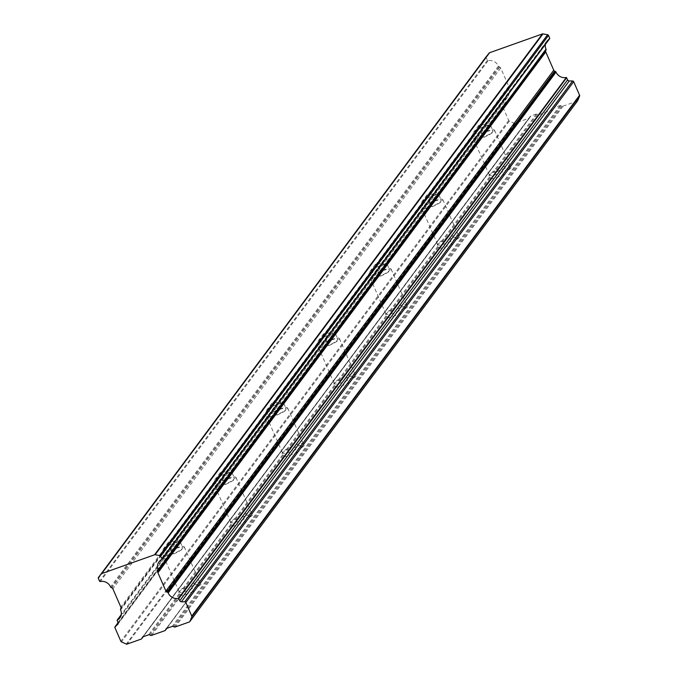<?xml version="1.0" encoding="UTF-8"?>
<svg xmlns="http://www.w3.org/2000/svg" width="678" height="678" viewBox="0 0 678 678"><rect width="100%" height="100%" fill="white"/><g stroke="black" fill="none" stroke-linecap="round" stroke-linejoin="round"><path stroke-width="0.51" stroke-dasharray="3.39 2.54" d="M502.39 167.186A11.357 2.271 156.4 0 1 509.814 165.779A11.357 2.271 156.4 0 1 510.22 166.11A11.357 2.271 156.4 0 1 497.22 174.127A11.357 2.271 156.4 0 1 489.397 175.204A11.357 2.271 156.4 0 1 489.431 174.687A11.357 2.271 156.4 0 1 502.39 167.186M486.685 131.235A11.357 2.271 156.4 0 1 494.508 130.159A11.357 2.271 156.4 0 1 481.516 138.176A11.357 2.271 156.4 0 1 473.685 139.253A11.357 2.271 156.4 0 1 486.685 131.235M486.296 131.752A9.653 1.932 156.4 0 1 492.948 130.837A9.653 1.932 156.4 0 1 481.897 137.651A9.653 1.932 156.4 0 1 475.253 138.566A9.653 1.932 156.4 0 1 486.296 131.752M484.067 126.65A9.653 1.932 156.4 0 1 489.931 125.362A9.653 1.932 156.4 0 1 490.719 125.735A9.653 1.932 156.4 0 1 479.677 132.557A9.653 1.932 156.4 0 1 473.024 133.473A9.653 1.932 156.4 0 1 473.286 132.634A9.653 1.932 156.4 0 1 484.067 126.65M504.746 174.195A13.916 2.788 156.4 0 1 497.644 177.204A13.916 2.788 156.4 0 1 491.516 178.907L445.158 241.156A13.916 2.788 156.4 0 1 452.26 238.148A13.916 2.788 156.4 0 1 458.387 236.444L505.754 173.136L458.853 235.656M458.794 236.258L507.653 170.475A12.357 2.475 -23.6 0 0 511.076 166.246A12.357 2.475 -23.6 0 0 510.848 166.178L553.401 109.141A1.424 1.314 36.7 0 1 552.672 109.836L539.442 114.54A1.424 1.314 36.7 0 1 538.383 114.489L537.451 114.065A1.424 1.314 -143.3 0 0 536.391 114.006L530.857 115.972A1.424 1.314 -143.3 0 0 530.128 116.667L529.764 117.557A1.424 1.314 36.7 0 1 529.026 118.243L514.941 123.26A1.136 1.051 36.7 0 1 514.094 123.21L509.331 121.057A1.136 1.051 36.7 0 1 508.72 120.438L502.805 106.912A1.136 1.051 36.7 0 1 503.051 105.717L505.483 103.624A1.703 1.576 -143.3 0 0 505.856 101.836L505.008 99.319A8.806 8.136 -143.3 0 0 507.661 97.081A8.806 8.136 -143.3 0 0 508.449 89.03A1.136 1.051 36.7 0 1 508.432 88.208L508.72 87.496A1.703 1.576 -143.3 0 0 508.695 86.25L500.703 67.961A1.703 1.576 -143.3 0 0 499.788 67.046L499.033 66.698A1.136 1.051 36.7 0 1 498.423 66.088A8.806 8.136 -143.3 0 0 488.101 60.689A0.568 0.525 36.7 0 1 487.431 60.342L486.228 57.596A1.136 1.051 36.7 0 1 486.312 56.579M577.47 100.954A1.136 1.051 36.7 0 1 577.173 101.115L563.087 106.132A1.424 1.314 36.7 0 1 562.028 106.073L561.087 105.649A1.424 1.314 -143.3 0 0 560.036 105.599L554.502 107.565L510.848 166.178L553.401 109.141M539.442 114.54L496.872 171.703A13.916 2.788 156.4 0 1 503.974 168.695A13.916 2.788 156.4 0 1 510.102 167L552.672 109.836M450.675 236.63A11.357 2.271 156.4 0 1 458.099 235.224A11.357 2.271 156.4 0 1 458.506 235.554A11.357 2.271 156.4 0 1 445.505 243.571A11.357 2.271 156.4 0 1 437.683 244.648A11.357 2.271 156.4 0 1 437.717 244.131A11.357 2.271 156.4 0 1 450.675 236.63M434.971 200.68A11.357 2.271 156.4 0 1 442.793 199.603A11.357 2.271 156.4 0 1 429.801 207.621A11.357 2.271 156.4 0 1 421.979 208.697A11.357 2.271 156.4 0 1 434.971 200.68M434.581 201.197A9.653 1.932 156.4 0 1 441.234 200.281A9.653 1.932 156.4 0 1 430.191 207.104A9.653 1.932 156.4 0 1 423.538 208.019A9.653 1.932 156.4 0 1 434.581 201.197M432.352 196.095A9.653 1.932 156.4 0 1 438.217 194.815A9.653 1.932 156.4 0 1 439.005 195.179A9.653 1.932 156.4 0 1 427.962 202.002A9.653 1.932 156.4 0 1 421.309 202.917A9.653 1.932 156.4 0 1 421.572 202.086A9.653 1.932 156.4 0 1 432.352 196.095M453.031 243.639A13.916 2.788 156.4 0 1 445.929 246.648A13.916 2.788 156.4 0 1 439.802 248.351L393.452 310.6A13.916 2.788 156.4 0 1 400.554 307.592A13.916 2.788 156.4 0 1 406.681 305.888L454.04 242.58L407.139 305.1M407.088 305.702L455.938 239.919A12.357 2.475 -23.6 0 0 459.362 235.69A12.357 2.475 -23.6 0 0 459.142 235.622L507.653 170.475M398.969 306.075A11.357 2.271 156.4 0 1 406.385 304.668A11.357 2.271 156.4 0 1 406.792 304.998A11.357 2.271 156.4 0 1 393.799 313.024A11.357 2.271 156.4 0 1 385.968 314.1A11.357 2.271 156.4 0 1 386.002 313.575A11.357 2.271 156.4 0 1 398.969 306.075M383.256 270.124A11.357 2.271 156.4 0 1 391.087 269.047A11.357 2.271 156.4 0 1 378.087 277.065A11.357 2.271 156.4 0 1 370.264 278.141A11.357 2.271 156.4 0 1 383.256 270.124M382.875 270.641A9.653 1.932 156.4 0 1 389.519 269.725A9.653 1.932 156.4 0 1 378.477 276.548A9.653 1.932 156.4 0 1 371.824 277.463A9.653 1.932 156.4 0 1 382.875 270.641M380.646 265.547A9.653 1.932 156.4 0 1 386.502 264.259A9.653 1.932 156.4 0 1 387.291 264.632A9.653 1.932 156.4 0 1 376.248 271.446A9.653 1.932 156.4 0 1 369.595 272.361A9.653 1.932 156.4 0 1 369.857 271.531A9.653 1.932 156.4 0 1 380.646 265.547M401.317 313.092A13.916 2.788 156.4 0 1 394.215 316.101A13.916 2.788 156.4 0 1 388.087 317.796L341.737 380.044A13.916 2.788 156.4 0 1 348.839 377.036A13.916 2.788 156.4 0 1 354.967 375.341L402.325 312.024L355.425 374.544M355.374 375.146L404.224 309.371A12.357 2.475 -23.6 0 0 407.648 305.134A12.357 2.475 -23.6 0 0 407.427 305.075L455.938 239.919M347.255 375.519A11.357 2.271 156.4 0 1 354.67 374.112A11.357 2.271 156.4 0 1 355.077 374.442A11.357 2.271 156.4 0 1 342.085 382.468A11.357 2.271 156.4 0 1 334.254 383.545A11.357 2.271 156.4 0 1 334.288 383.019A11.357 2.271 156.4 0 1 347.255 375.519M331.542 339.568A11.357 2.271 156.4 0 1 339.373 338.491A11.357 2.271 156.4 0 1 326.372 346.509A11.357 2.271 156.4 0 1 318.55 347.585A11.357 2.271 156.4 0 1 331.542 339.568M331.161 340.093A9.653 1.932 156.4 0 1 337.814 339.178A9.653 1.932 156.4 0 1 326.762 345.992A9.653 1.932 156.4 0 1 320.109 346.907A9.653 1.932 156.4 0 1 331.161 340.093M328.932 334.991A9.653 1.932 156.4 0 1 334.788 333.703A9.653 1.932 156.4 0 1 335.585 334.076A9.653 1.932 156.4 0 1 324.533 340.89A9.653 1.932 156.4 0 1 317.88 341.805A9.653 1.932 156.4 0 1 318.151 340.975A9.653 1.932 156.4 0 1 328.932 334.991M349.602 382.536A13.916 2.788 156.4 0 1 342.5 385.545A13.916 2.788 156.4 0 1 336.381 387.24L290.023 449.489A13.916 2.788 156.4 0 1 297.125 446.48A13.916 2.788 156.4 0 1 303.252 444.785L350.619 381.468L303.71 443.997M303.659 444.59L352.509 378.816A12.357 2.475 -23.6 0 0 355.942 374.578A12.357 2.475 -23.6 0 0 355.713 374.519L404.224 309.371M295.54 444.971A11.357 2.271 156.4 0 1 302.964 443.565A11.357 2.271 156.4 0 1 303.363 443.895A11.357 2.271 156.4 0 1 290.37 451.912A11.357 2.271 156.4 0 1 282.548 452.989A11.357 2.271 156.4 0 1 282.582 452.463A11.357 2.271 156.4 0 1 295.54 444.971M279.836 409.012A11.357 2.271 156.4 0 1 287.658 407.936A11.357 2.271 156.4 0 1 274.666 415.961A11.357 2.271 156.4 0 1 266.835 417.038A11.357 2.271 156.4 0 1 279.836 409.012M279.446 409.537A9.653 1.932 156.4 0 1 286.099 408.622A9.653 1.932 156.4 0 1 275.048 415.436A9.653 1.932 156.4 0 1 268.403 416.351A9.653 1.932 156.4 0 1 279.446 409.537M277.217 404.435A9.653 1.932 156.4 0 1 283.082 403.147A9.653 1.932 156.4 0 1 283.87 403.52A9.653 1.932 156.4 0 1 272.819 410.334A9.653 1.932 156.4 0 1 266.174 411.249A9.653 1.932 156.4 0 1 266.437 410.419A9.653 1.932 156.4 0 1 277.217 404.435M297.896 451.98A13.916 2.788 156.4 0 1 290.794 454.989A13.916 2.788 156.4 0 1 284.667 456.684L238.309 518.933A13.916 2.788 156.4 0 1 245.411 515.924A13.916 2.788 156.4 0 1 251.538 514.229L298.905 450.912L252.004 513.441M251.945 514.034L300.803 448.26A12.357 2.475 -23.6 0 0 304.227 444.031A12.357 2.475 -23.6 0 0 303.998 443.963L352.509 378.816M243.826 514.416A11.357 2.271 156.4 0 1 251.25 513.009A11.357 2.271 156.4 0 1 251.657 513.339A11.357 2.271 156.4 0 1 238.656 521.357A11.357 2.271 156.4 0 1 230.834 522.433A11.357 2.271 156.4 0 1 230.867 521.916A11.357 2.271 156.4 0 1 243.826 514.416M228.122 478.456A11.357 2.271 156.4 0 1 235.944 477.38A11.357 2.271 156.4 0 1 222.952 485.406A11.357 2.271 156.4 0 1 215.121 486.482A11.357 2.271 156.4 0 1 228.122 478.456M227.732 478.982A9.653 1.932 156.4 0 1 234.385 478.066A9.653 1.932 156.4 0 1 223.342 484.88A9.653 1.932 156.4 0 1 216.689 485.795A9.653 1.932 156.4 0 1 227.732 478.982M225.503 473.88A9.653 1.932 156.4 0 1 231.368 472.591A9.653 1.932 156.4 0 1 232.156 472.964A9.653 1.932 156.4 0 1 221.113 479.787A9.653 1.932 156.4 0 1 214.46 480.702A9.653 1.932 156.4 0 1 214.723 479.863A9.653 1.932 156.4 0 1 225.503 473.88M246.182 521.424A13.916 2.788 156.4 0 1 239.08 524.433A13.916 2.788 156.4 0 1 232.952 526.128L186.603 588.377A13.916 2.788 156.4 0 1 193.705 585.377A13.916 2.788 156.4 0 1 199.824 583.673L247.19 520.357L200.29 582.885M200.23 583.487L249.089 517.704A12.357 2.475 -23.6 0 0 252.513 513.475A12.357 2.475 -23.6 0 0 252.292 513.407L300.803 448.26M192.12 583.86A11.357 2.271 156.4 0 1 199.535 582.453A11.357 2.271 156.4 0 1 199.942 582.783A11.357 2.271 156.4 0 1 186.942 590.801A11.357 2.271 156.4 0 1 179.119 591.877A11.357 2.271 156.4 0 1 179.153 591.36A11.357 2.271 156.4 0 1 192.12 583.86M176.407 547.909A11.357 2.271 156.4 0 1 184.23 546.832A11.357 2.271 156.4 0 1 171.237 554.85A11.357 2.271 156.4 0 1 163.415 555.926A11.357 2.271 156.4 0 1 176.407 547.909M176.017 548.426A9.653 1.932 156.4 0 1 182.67 547.51A9.653 1.932 156.4 0 1 171.627 554.333A9.653 1.932 156.4 0 1 164.974 555.24A9.653 1.932 156.4 0 1 176.017 548.426M173.788 543.324A9.653 1.932 156.4 0 1 179.653 542.036A9.653 1.932 156.4 0 1 180.441 542.408A9.653 1.932 156.4 0 1 169.398 549.231A9.653 1.932 156.4 0 1 162.745 550.146A9.653 1.932 156.4 0 1 163.008 549.307A9.653 1.932 156.4 0 1 173.788 543.324M166.83 628.345L194.467 590.869A13.916 2.788 156.4 0 1 187.365 593.877A13.916 2.788 156.4 0 1 181.238 595.581L151.601 635.379M166.763 628.37L196.501 587.97L166.076 628.837M166.288 628.616L197.374 587.148A12.357 2.475 -23.6 0 0 200.798 582.919A12.357 2.475 -23.6 0 0 200.578 582.851L249.089 517.704M496.872 171.703L492.745 172.619A12.357 2.475 -23.6 0 0 488.914 175.933A12.357 2.475 -23.6 0 0 489.541 176.924L491.516 178.907M445.158 241.156L441.031 242.071A12.357 2.475 -23.6 0 0 437.2 245.377A12.357 2.475 -23.6 0 0 437.827 246.368L439.802 248.351M393.452 310.6L389.316 311.516A12.357 2.475 -23.6 0 0 385.485 314.821A12.357 2.475 -23.6 0 0 386.113 315.812L388.087 317.796M341.737 380.044L337.602 380.96A12.357 2.475 -23.6 0 0 333.771 384.265A12.357 2.475 -23.6 0 0 334.407 385.257L336.381 387.24M290.023 449.489L285.887 450.404A12.357 2.475 -23.6 0 0 282.065 453.709A12.357 2.475 -23.6 0 0 282.692 454.701L284.667 456.684M238.309 518.933L234.181 519.848A12.357 2.475 -23.6 0 0 230.351 523.153A12.357 2.475 -23.6 0 0 230.978 524.145L232.952 526.128M186.603 588.377L182.467 589.301A12.357 2.475 -23.6 0 0 178.636 592.606A12.357 2.475 -23.6 0 0 179.263 593.597L181.238 595.581M554.502 107.565A1.424 1.314 -143.3 0 0 553.765 108.26M549.477 38.858A8.806 8.136 -143.3 0 0 546.799 41.104A8.806 8.136 -143.3 0 0 545.392 44.434M536.391 114.006L492.745 172.619M537.451 114.065L494.228 172.102M490.736 178.475L443.827 241.47M490.177 177.551L442.514 241.554M489.541 176.924L441.031 242.071M439.022 247.919L392.113 310.914M438.463 246.995L390.799 310.999M437.827 246.368L389.316 311.516M387.308 317.363L340.398 380.366M386.748 316.44L339.085 380.443M386.113 315.812L337.602 380.96M335.602 386.807L288.684 449.811M335.034 385.884L287.379 449.887M334.407 385.257L285.887 450.404M283.887 456.26L236.978 519.255M283.319 455.328L235.664 519.331M282.692 454.701L234.181 519.848M232.173 525.704L185.263 588.699M231.613 524.772L183.95 588.775M197.374 587.148L166.652 628.404M194.467 590.869L164.83 630.676M180.458 595.148L150.541 635.328M179.899 594.225L149.601 634.905M230.978 524.145L182.467 589.301M577.173 101.115L189.332 621.963M563.087 106.132L175.238 626.972M562.028 106.073L174.187 626.913M561.087 105.649L173.246 626.489M560.036 105.599L172.187 626.438M538.383 114.489L495.542 172.026M179.263 593.597L148.541 634.845M530.857 115.972L143.016 636.82M530.128 116.667L142.643 637.023M529.764 117.557L143.117 636.778M529.026 118.243L141.185 639.091M514.941 123.26L127.1 644.1M514.094 123.21L126.252 644.058M509.331 121.057L121.481 641.897M508.72 120.438L120.87 641.286M502.805 106.912L114.963 627.752M503.051 105.717L118.04 622.76M505.483 103.624L118.014 623.955M505.856 101.836L118.006 622.675M504.898 99.649L117.057 620.497M505.008 99.319L121.201 614.743M508.449 89.03L120.608 609.878M508.432 88.208L120.582 609.047M508.72 87.496L120.879 608.336M508.695 86.25L120.853 607.098M500.703 67.961L112.862 588.809M499.788 67.046L111.946 587.885M499.033 66.698L111.192 587.546M498.423 66.088L110.582 586.928M488.101 60.689L100.251 581.538M487.431 60.342L99.59 581.182M486.228 57.596L98.386 578.436M494.508 130.159L510.22 166.11M490.719 125.735L492.948 130.837M473.286 132.634L479.592 124.396L489.931 125.362M509.814 165.779L511.076 166.246M442.793 199.603L458.506 235.554M439.005 195.179L441.234 200.281M421.572 202.086L427.886 193.84L438.217 194.815M458.099 235.224L459.362 235.69M391.087 269.047L406.792 304.998M387.291 264.632L389.519 269.725M369.857 271.531L376.171 263.284L386.502 264.259M406.385 304.668L407.648 305.134M339.373 338.491L355.077 374.442M335.585 334.076L337.814 339.178M318.151 340.975L324.457 332.729L334.788 333.703M354.67 374.112L355.942 374.578M287.658 407.936L303.363 443.895M283.87 403.52L286.099 408.622M266.437 410.419L272.742 402.181L283.082 403.147M302.964 443.565L304.227 444.031M235.944 477.38L251.657 513.339M232.156 472.964L234.385 478.066M214.723 479.863L221.028 471.625L231.368 472.591M251.25 513.009L252.513 513.475M184.23 546.832L199.942 582.783M180.441 542.408L182.67 547.51M163.008 549.307L169.322 541.069L179.653 542.036M199.535 582.453L200.798 582.919M553.256 109.404L510.509 166.805M553.918 107.988L510.568 166.212M530.272 116.404L142.431 637.244M529.611 117.819L143.185 636.752M502.906 105.87L118.031 622.726M505.703 103.395L117.853 624.235M504.924 99.395L121.209 614.683M507.661 97.081L119.82 617.929M546.799 41.104L158.949 561.943M179.153 591.36L178.636 592.606M162.745 550.146L164.974 555.24M163.415 555.926L179.119 591.877M230.867 521.916L230.351 523.153M214.46 480.702L216.689 485.795M215.121 486.482L230.834 522.433M282.582 452.463L282.065 453.709M266.174 411.249L268.403 416.351M266.835 417.038L282.548 452.989M334.288 383.019L333.771 384.265M317.88 341.805L320.109 346.907M318.55 347.585L334.254 383.545M386.002 313.575L385.485 314.821M369.595 272.361L371.824 277.463M370.264 278.141L385.968 314.1M437.717 244.131L437.2 245.377M421.309 202.917L423.538 208.019M421.979 208.697L437.683 244.648M489.431 174.687L488.914 175.933M473.024 133.473L475.253 138.566M473.685 139.253L489.397 175.204"/><path stroke-width="1.02" d="M166.652 628.404A1.424 1.314 -143.3 0 0 165.924 629.099L165.559 629.989A1.424 1.314 36.7 0 1 164.83 630.676L151.601 635.379A1.424 1.314 36.7 0 1 150.541 635.328L149.601 634.905A1.424 1.314 -143.3 0 0 148.541 634.845L143.016 636.82A1.424 1.314 -143.3 0 0 142.278 637.506L141.914 638.396A1.424 1.314 36.7 0 1 141.185 639.091L127.1 644.1A1.136 1.051 36.7 0 1 126.252 644.058L121.481 641.897A1.136 1.051 36.7 0 1 120.87 641.286L114.963 627.752A1.136 1.051 36.7 0 1 115.209 626.557L117.633 624.472A1.703 1.576 -143.3 0 0 118.006 622.675L117.167 620.158A8.806 8.136 -143.3 0 0 119.82 617.929A8.806 8.136 -143.3 0 0 120.608 609.878A1.136 1.051 36.7 0 1 120.582 609.047L120.879 608.336A1.703 1.576 -143.3 0 0 120.853 607.098L112.862 588.809A1.703 1.576 -143.3 0 0 111.946 587.885L111.192 587.546A1.136 1.051 36.7 0 1 110.582 586.928A8.806 8.136 -143.3 0 0 100.251 581.538A0.568 0.525 36.7 0 1 99.59 581.182L98.386 578.436A1.136 1.051 36.7 0 1 98.505 577.376L101.276 573.893A1.136 1.051 36.7 0 1 101.725 573.58L154.55 554.782A1.136 1.051 36.7 0 1 155.109 554.74L159.762 555.579A1.136 1.051 36.7 0 1 160.661 556.282L161.856 559.036A0.568 0.525 36.7 0 1 161.635 559.697A8.806 8.136 -143.3 0 0 158.949 561.943A8.806 8.136 -143.3 0 0 158.169 569.995A1.136 1.051 36.7 0 1 158.186 570.825L157.889 571.537A1.703 1.576 -143.3 0 0 157.923 572.774L165.907 591.063A1.703 1.576 -143.3 0 0 166.83 591.987L167.585 592.326A1.136 1.051 36.7 0 1 168.195 592.945A8.806 8.136 -143.3 0 0 178.483 598.343L179.772 600.7A1.703 1.576 -143.3 0 0 181.399 601.784L184.755 601.818A1.136 1.051 36.7 0 1 185.84 602.539L191.747 616.073A1.136 1.051 36.7 0 1 191.772 616.895L189.916 621.404A1.136 1.051 36.7 0 1 189.332 621.963L175.238 626.972A1.424 1.314 36.7 0 1 174.187 626.913L173.246 626.489A1.424 1.314 -143.3 0 0 172.187 626.438L166.652 628.404M545.392 44.434A8.806 8.136 -143.3 0 0 546.01 49.155A1.136 1.051 36.7 0 1 546.027 49.977L545.739 50.697A1.703 1.576 -143.3 0 0 545.765 51.935L553.756 70.224A1.703 1.576 -143.3 0 0 554.672 71.148L555.426 71.487A1.136 1.051 36.7 0 1 556.036 72.105A8.806 8.136 -143.3 0 0 566.333 77.504L567.613 79.86A1.703 1.576 -143.3 0 0 569.24 80.945L572.596 80.979A1.136 1.051 36.7 0 1 573.681 81.699L579.597 95.225A1.136 1.051 36.7 0 1 579.614 96.056L577.758 100.564A1.136 1.051 36.7 0 1 577.47 100.954M486.312 56.579A1.136 1.051 36.7 0 1 486.355 56.528L489.118 53.053A1.136 1.051 36.7 0 1 489.567 52.74L542.392 33.942A1.136 1.051 36.7 0 1 542.959 33.9L547.612 34.739A1.136 1.051 36.7 0 1 548.502 35.442L549.705 38.188A0.568 0.525 36.7 0 1 549.477 38.858L161.898 559.342M166.288 628.616L165.924 629.099M166.763 628.37L165.559 629.989M545.739 50.697L157.889 571.537M545.765 51.935L157.923 572.774M553.756 70.224L165.907 591.063M554.672 71.148L166.83 591.987M555.426 71.487L167.585 592.326M556.036 72.105L168.195 592.945M566.333 77.504L178.483 598.343M566.664 77.682L178.823 598.521M567.613 79.86L179.772 600.7M569.24 80.945L181.399 601.784M572.596 80.979L184.755 601.818M573.681 81.699L185.84 602.539M579.597 95.225L191.747 616.073M579.614 96.056L191.772 616.895M577.758 100.564L189.916 621.404M142.643 637.023L142.278 637.506M143.117 636.778L141.914 638.396M118.04 622.76L115.209 626.557M118.014 623.955L117.633 624.472M121.201 614.743L117.167 620.158M486.355 56.528L98.505 577.376M489.118 53.053L101.276 573.893M489.567 52.74L101.725 573.58M542.392 33.942L154.55 554.782M542.959 33.9L155.109 554.74M547.612 34.739L159.762 555.579M548.502 35.442L160.661 556.282M549.705 38.188L161.856 559.036M546.01 49.155L158.169 569.995M546.027 49.977L158.186 570.825M577.639 100.776L189.798 621.616M166.83 628.345L165.407 630.252M143.185 636.752L141.77 638.659M118.031 622.726L115.065 626.718M121.209 614.683L117.082 620.234M486.329 56.554L98.488 577.402M549.655 38.705L161.805 559.553"/></g></svg>
